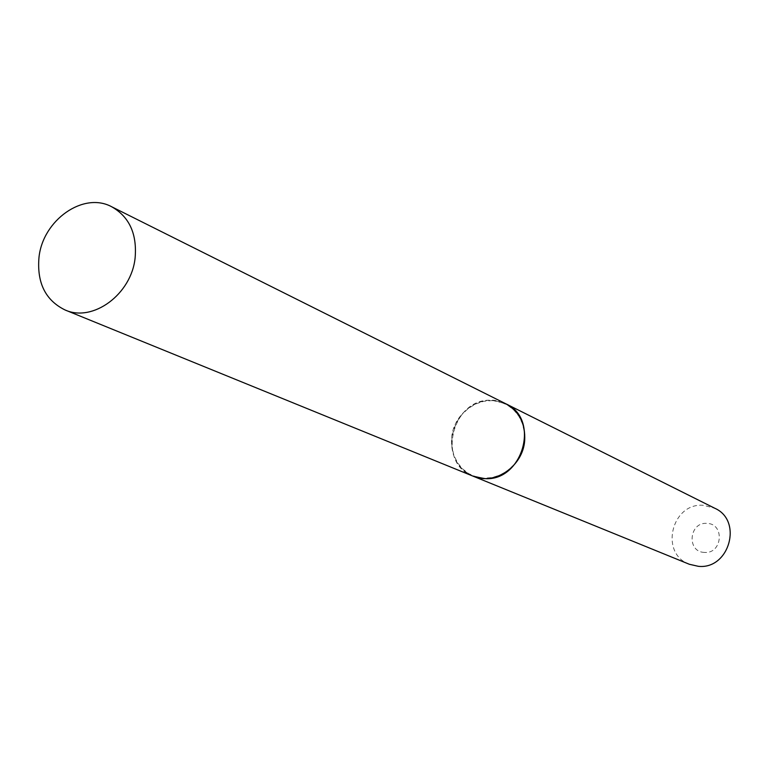 <?xml version="1.0" encoding="UTF-8"?>
<svg xmlns="http://www.w3.org/2000/svg" width="769" height="769" viewBox="0 0 769 769"><rect width="100%" height="100%" fill="white"/><g stroke="black" fill="none" stroke-linecap="round" stroke-linejoin="round"><path stroke-width="0.58" stroke-dasharray="3.85 2.88" d="M472.897 476.098C457.747 468.773 450.663 456.036 451.624 437.888C453.527 411.242 483.893 391.854 505.675 403.725M704.414 552.421C686.371 552.055 689.034 521.757 706.932 523.391C725.023 523.602 722.427 554.161 704.414 552.421M689.409 564.292C659.168 553.603 671.635 502.224 703.616 505.339L714.786 508.261M472.964 476.117C435.763 462.948 452.422 397.121 491.977 400.322L505.733 403.754M483.951 478.174L475.982 476.828L468.648 473.608L462.294 468.677L457.238 462.294L453.729 454.787L451.932 446.51L451.922 437.897L453.71 429.362L457.199 421.325L462.217 414.183L468.513 408.272L475.79 403.908L483.691 401.303L491.824 400.582L499.783 401.803L507.175 404.907L513.615 409.742L518.787 416.087L522.411 423.623L524.304 431.957L524.362 440.675L522.584 449.336L519.046 457.497L513.942 464.736L507.521 470.676L500.129 475.031L492.131 477.568L483.951 478.174"/><path stroke-width="1.15" d="M135.133 257.75C131.566 294.21 92.847 322.701 65.029 309.955C45.477 300.333 36.787 282.8 38.988 257.365C42.814 220.03 83.533 191.337 111.745 206.794C129.307 216.829 137.113 233.814 135.133 257.75M111.745 206.794L505.675 403.725C519.238 411.386 525.573 423.709 524.679 440.695C522.901 466.504 494.4 485.816 472.897 476.098L65.029 309.955M505.733 403.754L714.786 508.261C743.152 520.603 729.262 569.771 698.319 566.311L689.409 564.292L472.964 476.117M505.791 403.783C540.838 418.894 522.468 482.394 484.037 478.558L473.031 476.146"/></g></svg>
